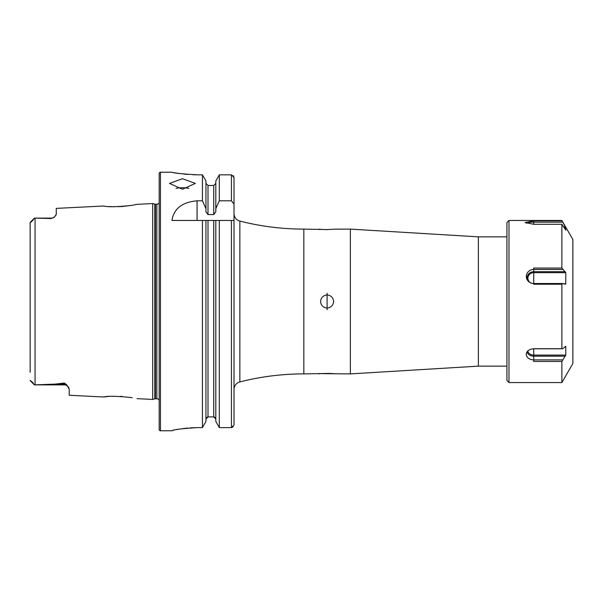 <?xml version="1.0" encoding="UTF-8"?>
<svg xmlns="http://www.w3.org/2000/svg" width="603" height="603" viewBox="0 0 603 603"><rect width="100%" height="100%" fill="white"/><g stroke="black" fill="none" stroke-linecap="round" stroke-linejoin="round"><path stroke-width="0.9" d="M68.938 388.046L68.275 386.945A4.914 4.914 0 0 0 64.28 384.88L34.416 384.88L55.114 384.119L64.28 383.041L66.594 384.669L69.194 389.071L69.194 395.259L103.626 396.985C107.997 395.847 117.502 396.081 132.147 397.679L132.185 397.686M122.04 396.427L120.51 396.337M159.169 400.256A2.578 2.578 0 0 0 156.848 398.802L155.453 398.802A2.585 2.585 0 0 0 154.79 398.885L154.79 204.116L152.702 203.558L137.017 204.342L132.125 205.329C117.51 206.919 108.012 207.153 103.626 206.015L56.267 208.389L56.267 214.253L54.692 216.801A4.914 4.914 0 0 1 51.353 218.12L51.353 218.542L34.416 218.12L51.353 218.12M182.438 178.737L169.511 183.402L182.438 189.252L195.364 183.402L182.438 178.737M188.875 188.407A12.927 5.261 0 0 0 182.438 187.706A12.927 5.261 0 0 0 176.001 188.407M335.479 229.17L350.366 229.102L350.366 373.898L320.856 373.649M319.68 373.739L318.535 373.845M234.017 389.448A7.756 7.756 0 0 1 239.858 381.933A258.551 258.551 0 0 1 303.829 373.898L328.386 373.438M327.097 295.033A6.467 6.467 0 0 0 320.63 301.5A6.467 6.467 0 0 0 327.097 307.967A6.467 6.467 0 0 0 333.557 301.5A6.467 6.467 0 0 0 327.097 295.033M327.097 309.738L327.097 293.262L327.097 309.738M336.142 229.102L327.097 229.577L303.829 229.102A258.551 258.551 0 0 1 239.858 221.067A7.756 7.756 0 0 1 234.017 213.552M318.844 229.185L319.53 229.246M319.582 229.253L320.856 229.351M34.416 218.12L30.301 222.236L34.416 218.12L32.675 220.517L30.15 222.635L30.15 230.738M54.692 216.801L51.353 218.542M160.458 172.224A1.296 1.296 0 0 0 159.169 173.513L159.169 429.487A1.296 1.296 0 0 0 160.458 430.776L160.458 172.224L171.968 172.224C173.491 173.084 182.106 173.958 197.822 174.832L202.442 174.832L205.94 181.021L202.442 174.832L202.442 200.791L205.94 208.691L205.94 181.021M156.848 398.802L156.848 204.198A2.578 2.578 0 0 0 159.169 202.744M156.848 204.198L155.453 204.198A2.585 2.585 0 0 1 154.79 204.116M154.79 398.885L152.702 399.442L152.702 203.558M137.017 398.658L152.702 399.442M202.442 200.791L197.068 200.791C182.136 202.163 173.77 208.713 171.968 220.442L202.442 220.442L202.442 427.61L205.94 421.391L202.442 427.61L197.822 427.61C182.121 428.522 173.498 429.57 171.968 430.753L160.458 430.776M173.935 172.601L175.043 172.805M176.362 173.031L179.49 173.513M183.433 174.018L187.902 174.448M192.809 174.734L197.822 174.832M171.968 430.753L172.45 430.557M173.084 430.384L173.943 430.173M176.34 429.653L179.49 429.087M183.44 428.514L187.782 428.047M190.284 427.859L197.822 427.61M30.15 372.262L30.15 222.635M56.267 214.253L55.845 215.467M108.532 206.52L114.321 206.784M118.52 206.746L119.047 206.731M120.766 206.648L132.08 205.337M108.532 396.48L103.626 396.985M32.675 382.483L30.15 380.365L32.675 382.483L34.416 384.88L30.301 380.764L34.416 384.88M205.94 421.391L205.94 220.442L202.442 220.442L234.017 220.442L234.017 424.957L231.431 427.61L219.311 427.61L215.814 421.391L215.814 220.442M214.562 417.088L215.814 419.047L213.748 416.914L208.005 416.914L205.94 419.047M215.814 421.391L219.311 427.61L219.311 220.442L213.748 220.442L213.748 416.914M205.94 208.691L205.94 211.743L208.005 214.555L213.748 214.555L215.814 211.743L215.814 181.021L219.311 174.832L215.814 181.021M215.814 183.357L213.748 185.475L208.005 185.475L205.94 183.357M206.535 417.555L207.206 417.088M215.814 208.691L219.311 200.791L219.311 174.832L231.431 174.832L234.017 177.478L234.017 187.993M219.311 200.791L231.431 200.791L234.017 204.131L234.017 177.478L233.271 175.624M219.311 427.61L231.431 427.61L233.263 426.826M234.017 204.131L234.017 220.442M234.017 424.957L234.017 415.007M335.253 373.807L334.688 373.754M334.439 373.732L333.399 373.656M333.286 373.649L330.444 373.491M330.286 373.483L328.56 373.438M506.919 380.485L506.919 222.515L508.985 220.442L508.985 382.558L506.919 380.485M527.911 350.916A5.826 4.349 0 0 0 533.73 355.092L533.73 361.453L561.875 361.453L561.875 382.558L572.85 363.549L572.85 239.451L561.875 220.442L508.985 220.442M533.73 361.453L533.73 348.715L561.875 348.715L561.875 284.232L562.576 283.531L565.29 284.217L565.78 283.727L565.78 272.669L561.875 268.049L561.875 224.278L565.78 230.135L565.78 227.776L561.875 220.442M561.875 348.715L562.576 348.805L565.78 346.393L565.78 355.092L561.875 361.453M562.576 283.531L533.73 283.531L533.73 284.232L561.875 284.232M533.73 284.232L533.73 268.049L561.875 268.049M526.509 223.291A7.424 1.5 180 0 1 533.73 222.138L533.73 220.834L524.972 222.515L533.73 224.278L561.875 224.278M533.73 220.834L561.875 220.834M564.212 227.776L565.78 227.776M530.7 282.92A5.826 5.533 180 0 1 533.73 272.669L565.78 272.669M563.338 283.727L565.78 283.727M533.73 283.531A7.424 7.048 180 0 1 527.452 280.237A7.424 7.048 180 0 1 527.233 273.084A7.424 7.048 180 0 1 533.73 269.443L562.576 269.443M527.829 280.764A6.603 6.264 180 0 1 533.73 271.689L565.29 271.689M565.222 346.393L565.78 346.393M533.73 355.092L565.78 355.092M527.165 351.768A6.603 4.93 0 0 0 533.73 356.192L565.29 356.192M562.576 348.805L533.73 348.805A7.424 5.548 0 0 0 526.457 353.252A7.424 5.548 0 0 0 533.73 359.893L562.576 359.893M533.73 224.278L533.73 222.138L562.576 222.138M563.639 226.864L565.29 226.864M350.366 229.102L478.367 236.858L478.367 366.142L506.919 366.142M66.594 384.669A4.914 4.613 0 0 0 64.28 384.119L64.28 383.041M64.28 384.88L64.28 384.119L55.114 384.119M303.829 373.898L303.829 229.102M155.453 398.802L155.453 204.198M35.064 384.872L35.064 218.128M208.005 416.914L208.005 220.442M231.431 427.61L231.431 220.442M208.005 214.555L208.005 185.475M213.748 214.555L213.748 185.475M231.431 200.791L231.431 174.832M239.858 381.933L239.858 221.067M197.068 200.791L197.068 220.442M30.904 222.183L32.675 220.517M533.73 272.669L533.73 268.049M478.367 236.858L506.919 236.858M350.366 373.898L478.367 366.142M561.875 382.558L508.985 382.558"/></g></svg>
